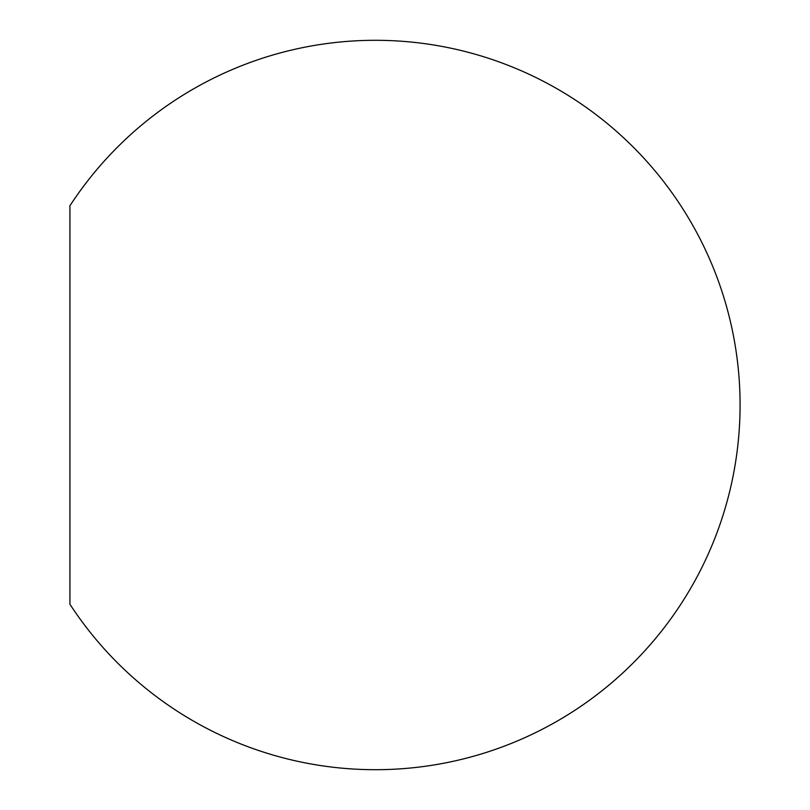 <?xml version="1.0" encoding="UTF-8"?>
<svg xmlns="http://www.w3.org/2000/svg" width="810" height="810" viewBox="0 0 810 810"><rect width="100%" height="100%" fill="white"/><g stroke="black" fill="none" stroke-linecap="round" stroke-linejoin="round"><path stroke-width="1.21" d="M69.923 405L69.923 604.24A364.692 364.692 0 0 0 740.077 405A364.692 364.692 0 0 0 69.923 205.76L69.923 405"/></g></svg>
